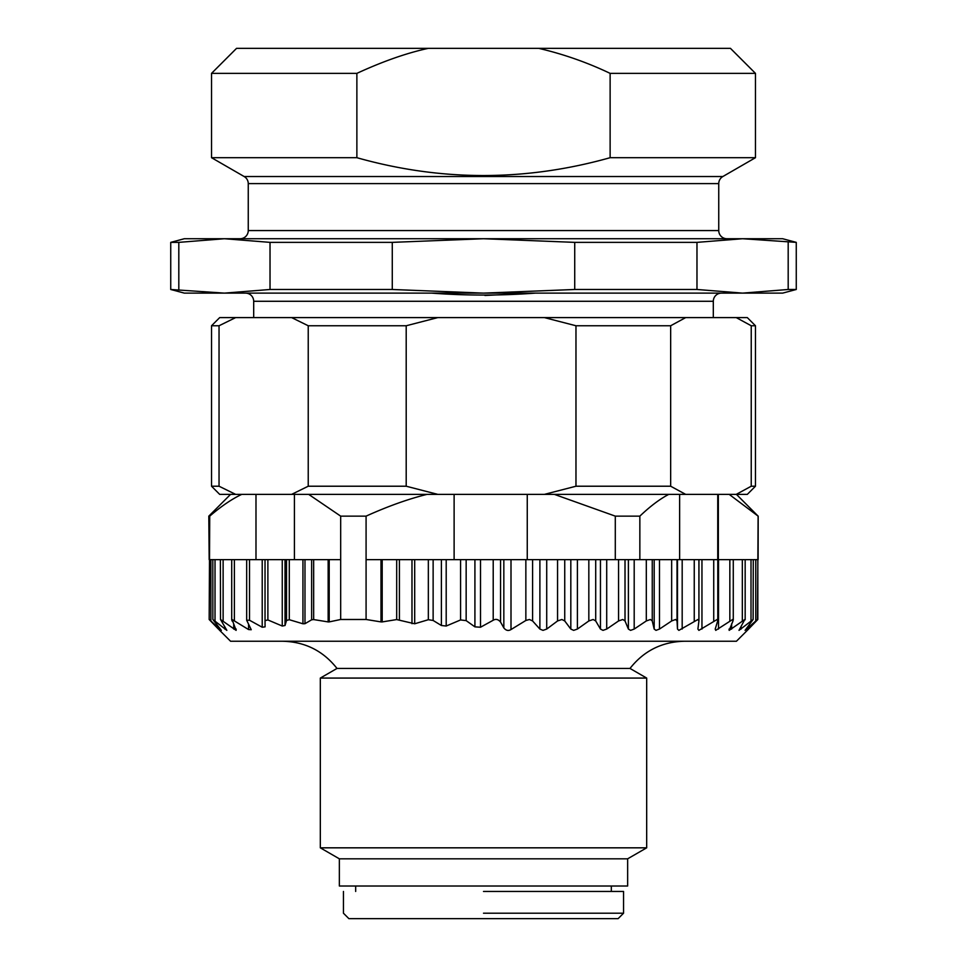 <?xml version="1.0" encoding="UTF-8"?>
<svg xmlns="http://www.w3.org/2000/svg" width="967" height="967" viewBox="0 0 967 967"><rect width="100%" height="100%" fill="white"/><g stroke="black" fill="none" stroke-linecap="round" stroke-linejoin="round"><path stroke-width="1.45" d="M483.5 891.453L623.401 891.453L483.5 891.453M623.558 891.453L623.558 913.211L483.5 913.211M343.442 891.453L343.442 913.211L348.882 918.65L618.118 918.65L623.558 913.211M236.552 48.35L428.272 48.35C406.708 53.016 382.908 61.356 356.871 73.371L211.531 73.371L236.552 48.35M356.871 73.371L356.871 157.694C441.17 181.47 525.589 181.47 610.129 157.694L610.129 73.371C587.223 62.456 563.423 54.116 538.728 48.35L428.272 48.35M538.728 48.35L730.448 48.35L755.469 73.371L610.129 73.371M240.094 238.728A8.159 8.159 0 0 0 248.253 230.569L248.253 183.609A8.159 8.159 0 0 0 244.167 176.538L211.531 157.694L211.531 73.371M244.167 176.538L722.832 176.538L755.469 157.694L755.469 73.371M211.531 157.694L356.871 157.694M610.129 157.694L755.469 157.694M722.832 176.538A8.159 8.159 0 0 0 718.747 183.609L718.747 230.569A8.159 8.159 0 0 0 726.906 238.728M483.5 238.728L782.666 238.728L796.264 242.366L742.583 238.728L696.977 242.366L574.724 242.366L483.5 238.728L392.276 242.366L270.023 242.366L224.417 238.728L483.5 238.728M184.334 238.728L224.417 238.728L178.81 242.366L170.736 242.366L184.334 238.728M696.977 242.366L696.977 289.484L742.583 293.122L788.19 289.484L788.19 242.366M392.276 242.366L392.276 289.484L483.5 293.122L574.724 289.484L574.724 242.366M574.724 289.484L696.977 289.484M788.19 289.484L796.264 289.484L796.264 242.366M170.736 289.484L224.417 293.122L184.334 293.122L170.736 289.484L170.736 242.366M178.81 289.484L178.81 242.366M796.264 289.484L782.666 293.122L224.417 293.122L270.023 289.484L270.023 242.366M270.023 289.484L392.276 289.484M431.681 293.122L431.693 293.122C466.021 295.697 500.568 295.697 535.319 293.122L484.938 295.455M245.533 293.122A8.159 8.159 0 0 1 253.692 301.281L713.308 301.281A8.159 8.159 0 0 1 721.467 293.122M713.308 317.599L713.308 301.281M253.692 317.599L253.692 301.281M219.69 317.599L235.646 317.599L219.038 325.758L211.531 325.758L219.69 317.599M219.038 325.758L219.038 486.22L235.646 494.379L291.623 494.379L308.231 486.22L308.231 325.758L291.623 317.599L235.646 317.599M291.623 317.599L437.809 317.599L406.2 325.758L308.231 325.758M406.2 325.758L406.2 486.22L437.809 494.379L544.361 494.379L575.969 486.22L575.969 325.758L544.361 317.599L437.809 317.599M544.361 317.599L685.676 317.599L670.663 325.758L575.969 325.758M670.663 325.758L670.663 486.22L685.676 494.379L736.238 494.379L751.238 486.22L751.238 325.758L736.238 317.599L685.676 317.599M736.238 317.599L747.31 317.599L755.469 325.758L751.238 325.758M751.238 486.22L755.469 486.22L747.31 494.379L736.238 494.379M685.676 494.379L544.361 494.379M437.809 494.379L291.623 494.379M235.646 494.379L219.69 494.379L211.531 486.22L219.038 486.22M308.231 486.22L406.2 486.22M575.969 486.22L670.663 486.22M679.632 559.651L679.632 494.379M717.744 559.651L717.744 494.379M718.336 559.651L718.336 494.379M757.826 559.651L757.826 619.496L747.298 630.363L757.524 619.496L758.116 516.136L729.203 494.379M736.431 494.379L758.116 516.136M248.567 624.331L248.567 629.553L232.056 619.496L236.117 630.363L220.524 619.496L226.846 630.363L212.861 619.496L221.346 630.363L209.174 619.496L209.73 516.136L208.812 516.136L230.569 494.379M209.73 516.136C221.262 506.237 231.935 498.984 241.738 494.379M255.989 559.651L255.989 494.379M209.73 559.651L212.825 559.651L212.861 619.496M294.427 559.651L294.427 494.379M265.079 559.651L262.214 559.651L265.031 559.651L265.031 620.621L267.883 619.944L282.255 626.036L285.035 625.504L286.51 620.463L289.29 619.714L302.937 623.775L304.98 623.691L311.628 619.799L313.659 619.569L328.151 621.914L328.151 559.651L265.031 559.651L265.031 620.596M308.678 494.379L340.674 516.136L340.674 559.651L329.203 559.651L329.203 621.902L328.151 621.914M329.203 621.902L340.674 619.484L366.082 619.484L366.082 516.136L340.674 516.136M366.082 516.136C388.021 506.237 408.328 498.984 426.991 494.379M454.115 559.651L454.115 494.379M527.257 559.651L527.257 494.379M757.487 619.496L745.073 630.363L753.124 619.496L739.006 630.363L744.795 619.496L729.178 630.363L732.986 620.959L732.623 619.496L715.737 630.363L715.205 629.07L717.683 620.959L717.139 619.496L698.899 630.363L697.908 629.07L698.923 620.959L697.944 619.496L678.882 630.363L677.48 629.07L677.021 620.959L675.607 619.496L671.654 620.959L659.482 629.07L656.001 630.363L654.188 629.07L652.254 620.959L650.44 619.496L646.307 620.959L634.195 629.07L630.581 630.363L628.393 629.07L625.02 620.959L622.821 619.496L618.566 620.959L606.708 629.07L603.009 630.363L600.459 629.07L595.708 620.959L595.708 559.651L639.852 559.651L639.852 516.136L615.29 516.136L615.29 559.651M554.381 494.379L615.29 516.136M639.852 516.136C650.259 506.237 659.893 498.984 668.753 494.379M639.852 559.651L654.188 559.651L654.188 629.07M713.731 620.959L713.731 559.651L654.188 559.651M713.731 559.651L717.683 559.651M717.792 620.294L717.792 559.651L732.986 559.651M733.276 619.992L733.276 559.651L744.626 559.651M745.17 619.75L745.17 559.651L752.435 559.651M753.124 619.496L753.293 559.651L757.487 559.651M758.188 516.136L758.116 559.651M209.174 559.651L208.812 516.136M212.861 559.651L220.379 559.651L220.524 619.496M220.947 559.651L231.717 559.651L231.717 619.944M232.032 559.651L262.214 559.651L262.214 627.232L265.079 626.858L265.031 620.621M328.151 559.651L329.203 559.651M340.674 619.484L340.674 559.651M366.082 559.651L539.888 559.651L539.888 629.07L532.587 620.959L529.457 619.496L525.855 620.476L525.855 559.651M595.708 559.651L539.888 559.651M698.923 620.959L698.948 559.651M717.683 620.959L717.139 619.496M715.737 630.363L715.205 629.07M732.986 620.959L732.623 619.496M729.178 630.363L729.082 629.07M748.603 629.07L747.298 630.363M219.11 629.783L230.569 641.242L736.431 641.242L260.836 641.242M218.397 629.07L209.174 619.496M236.141 629.07L236.117 630.363M232.056 619.496L232.032 620.959M248.567 629.553L251.239 629.722L246.67 620.234L249.522 620.246L262.214 627.232M595.708 620.959L593.158 619.496L588.83 620.959L577.396 629.07L573.673 630.363L570.82 629.07L564.74 620.959L561.887 619.496L557.56 620.959L546.718 629.07L543.019 630.363L539.888 629.07M382.195 559.651L382.195 621.914L396.688 619.569L414.698 623.775L428.345 619.714L433.131 620.463L441.399 625.504L446.198 626.036L460.57 619.944L466.154 620.621L474.918 626.858L480.514 627.232L493.206 620.246C495.841 618.687 498.295 619.303 500.568 622.083L503.831 627.897C505.995 630.581 508.388 631.125 510.999 629.553L525.855 620.476M382.195 621.914L380.998 621.902L380.998 559.651M366.082 619.484L380.998 621.902M684.394 641.242C661.984 641.774 643.853 650.839 630.001 668.439L337 668.439C323.147 650.839 305.016 641.774 282.606 641.242M630.001 668.439L646.681 678.072L320.319 678.072L337 668.439M339.357 858.817L627.643 858.817L627.643 886.014L339.357 886.014L339.357 858.817L320.319 847.829L646.681 847.829L646.681 678.072M248.253 183.609L718.747 183.609M248.253 230.569L718.747 230.569M646.307 620.959L646.307 559.651M634.195 559.651L634.195 629.07M652.254 620.959L652.254 559.651M659.482 629.07L659.482 559.651M671.654 620.959L671.654 559.651M677.021 620.959L677.021 559.651M677.48 559.651L677.48 629.07M682.182 629.07L682.182 559.651M694.246 620.959L694.246 559.651M698.923 620.439L698.923 559.651M701.957 629.07L701.957 559.651M718.517 629.07L718.517 559.651M729.843 559.651L729.843 620.959M731.632 629.07L731.632 623.788M742.33 559.651L742.33 620.959M741.109 629.07L741.109 626.411M751.008 559.651L751.008 620.959M746.79 629.07L746.79 627.958M755.771 559.651L755.771 620.959M210.866 620.959L210.866 559.651M215.025 620.959L215.025 559.651M224.803 626.689L224.803 629.07M223.123 620.959L223.123 559.651M233.712 624.295L233.712 629.07M234.377 620.476L234.377 559.651M249.522 620.246L249.522 559.651M267.883 619.944L267.883 559.651M282.255 559.651L282.255 626.036M285.035 625.504L285.035 559.651M286.51 559.651L286.51 620.463M289.29 619.714L289.29 559.651M302.937 559.651L302.937 623.775M304.98 623.691L304.98 559.651M311.628 559.651L311.628 619.799M313.659 619.569L313.659 559.651M219.69 628.139L219.69 629.07M396.688 559.651L396.688 619.569M399.407 619.799L399.407 559.651M411.978 559.651L411.978 623.691M414.698 623.775L414.698 559.651M428.345 559.651L428.345 619.714M433.131 620.463L433.131 559.651M441.399 559.651L441.399 625.504M446.198 626.036L446.198 559.651M460.57 559.651L460.57 619.944M466.154 620.621L466.154 559.651M474.918 559.651L474.918 626.858M480.514 627.232L480.514 559.651M493.206 559.651L493.206 620.246M500.568 622.083L500.568 559.651M503.831 559.651L503.831 627.897M510.999 629.553L510.999 559.651M532.587 620.959L532.587 559.651M546.718 629.07L546.718 559.651M557.56 620.959L557.56 559.651M564.74 620.959L564.74 559.651M570.82 559.651L570.82 629.07M577.396 629.07L577.396 559.651M588.83 620.959L588.83 559.651M600.459 559.651L600.459 629.07M606.708 629.07L606.708 559.651M618.566 620.959L618.566 559.651M625.02 620.959L625.02 559.651M628.393 559.651L628.393 629.07M611.325 886.014L611.325 891.453M355.675 886.014L355.675 891.453M211.531 486.22L211.531 325.758M755.469 486.22L755.469 325.758M736.431 641.242L747.89 629.783M246.67 620.234L246.67 559.651M320.319 847.829L320.319 678.072M627.643 858.817L646.681 847.829"/></g></svg>
